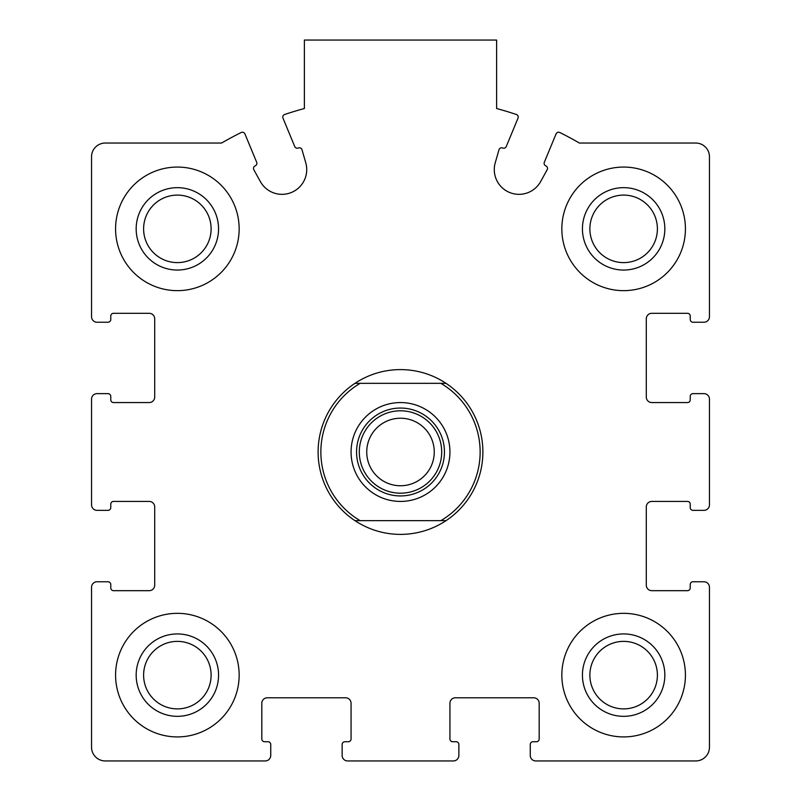 <?xml version="1.0" encoding="UTF-8"?>
<svg xmlns="http://www.w3.org/2000/svg" width="801" height="801" viewBox="0 0 801 801"><rect width="100%" height="100%" fill="white"/><g stroke="black" fill="none" stroke-linecap="round" stroke-linejoin="round"><path stroke-width="1.2" d="M91.544 587.243L91.544 747.223A13.727 13.727 0 0 0 105.271 760.95L265.241 760.95A5.497 5.497 0 0 0 270.738 755.453L270.738 744.469A2.743 2.743 0 0 0 267.995 741.726L264.56 741.726A2.743 2.743 0 0 1 261.817 738.983L261.817 703.278A5.497 5.497 0 0 1 267.304 697.781L345.571 697.781A5.497 5.497 0 0 1 351.068 703.278L351.068 738.983A2.743 2.743 0 0 1 348.325 741.726L344.891 741.726A2.743 2.743 0 0 0 342.137 744.469L342.137 755.453A5.497 5.497 0 0 0 347.634 760.95L453.366 760.95A5.497 5.497 0 0 0 458.863 755.453L458.863 744.469A2.743 2.743 0 0 0 456.109 741.726L452.675 741.726A2.743 2.743 0 0 1 449.932 738.983L449.932 703.278A5.497 5.497 0 0 1 455.429 697.781L533.696 697.781A5.497 5.497 0 0 1 539.183 703.278L539.183 738.983A2.743 2.743 0 0 1 536.44 741.726L533.005 741.726A2.743 2.743 0 0 0 530.262 744.469L530.262 755.453A5.497 5.497 0 0 0 535.759 760.95L695.729 760.95A13.727 13.727 0 0 0 709.456 747.223L709.456 587.243A5.497 5.497 0 0 0 703.969 581.756L692.975 581.756A2.743 2.743 0 0 0 690.232 584.5L690.232 587.934A2.743 2.743 0 0 1 687.488 590.677L651.784 590.677A5.497 5.497 0 0 1 646.297 585.191L646.297 506.923A5.497 5.497 0 0 1 651.784 501.426L687.488 501.426A2.743 2.743 0 0 1 690.232 504.169L690.232 507.604A2.743 2.743 0 0 0 692.975 510.347L703.969 510.347A5.497 5.497 0 0 0 709.456 504.86L709.456 399.128A5.497 5.497 0 0 0 703.969 393.631L692.975 393.631A2.743 2.743 0 0 0 690.232 396.385L690.232 399.809A2.743 2.743 0 0 1 687.488 402.563L651.784 402.563A5.497 5.497 0 0 1 646.297 397.066L646.297 318.798A5.497 5.497 0 0 1 651.784 313.301L687.488 313.301A2.743 2.743 0 0 1 690.232 316.055L690.232 319.489A2.743 2.743 0 0 0 692.975 322.232L703.969 322.232A5.497 5.497 0 0 0 709.456 316.735L709.456 156.766A13.727 13.727 0 0 0 695.729 143.039L579.403 143.039A357.016 357.016 0 0 0 559.839 132.505A2.743 2.743 0 0 0 556.074 133.907L544.32 162.293A2.743 2.743 0 0 0 545.811 165.877A2.743 2.743 0 0 1 547.163 169.742L540.625 181.587A24.721 24.721 0 0 1 495.238 162.783L498.983 149.787A2.743 2.743 0 0 1 502.678 148.015A2.743 2.743 0 0 0 506.262 146.533L518.017 118.147A2.743 2.743 0 0 0 516.355 114.493A357.016 357.016 0 0 0 496.62 108.515L496.62 40.05L304.38 40.05L304.38 108.515A357.016 357.016 0 0 0 284.645 114.493A2.743 2.743 0 0 0 282.983 118.147L294.738 146.533A2.743 2.743 0 0 0 298.322 148.015A2.743 2.743 0 0 1 302.017 149.787L305.762 162.783A24.721 24.721 0 0 1 260.375 181.587L253.837 169.742A2.743 2.743 0 0 1 255.189 165.877A2.743 2.743 0 0 0 256.68 162.293L244.926 133.907A2.743 2.743 0 0 0 241.161 132.505A357.016 357.016 0 0 0 221.597 143.039L105.271 143.039A13.727 13.727 0 0 0 91.544 156.766L91.544 316.735A5.497 5.497 0 0 0 97.031 322.232L108.025 322.232A2.743 2.743 0 0 0 110.768 319.489L110.768 316.055A2.743 2.743 0 0 1 113.512 313.301L149.216 313.301A5.497 5.497 0 0 1 154.703 318.798L154.703 397.066A5.497 5.497 0 0 1 149.216 402.563L113.512 402.563A2.743 2.743 0 0 1 110.768 399.809L110.768 396.385A2.743 2.743 0 0 0 108.025 393.631L97.031 393.631A5.497 5.497 0 0 0 91.544 399.128L91.544 504.86A5.497 5.497 0 0 0 97.031 510.347L108.025 510.347A2.743 2.743 0 0 0 110.768 507.604L110.768 504.169A2.743 2.743 0 0 1 113.512 501.426L149.216 501.426A5.497 5.497 0 0 1 154.703 506.923L154.703 585.191A5.497 5.497 0 0 1 149.216 590.677L113.512 590.677A2.743 2.743 0 0 1 110.768 587.934L110.768 584.5A2.743 2.743 0 0 0 108.025 581.756L97.031 581.756A5.497 5.497 0 0 0 91.544 587.243M239.159 228.856A61.787 61.787 0 0 0 177.361 167.069A61.787 61.787 0 0 0 115.574 228.856A61.787 61.787 0 0 0 177.361 290.653A61.787 61.787 0 0 0 239.159 228.856M239.159 675.133A61.787 61.787 0 0 0 177.361 613.336A61.787 61.787 0 0 0 115.574 675.133A61.787 61.787 0 0 0 177.361 736.92A61.787 61.787 0 0 0 239.159 675.133M685.426 675.133A61.787 61.787 0 0 0 623.639 613.336A61.787 61.787 0 0 0 561.841 675.133A61.787 61.787 0 0 0 623.639 736.92A61.787 61.787 0 0 0 685.426 675.133M685.426 228.856A61.787 61.787 0 0 0 623.639 167.069A61.787 61.787 0 0 0 561.841 228.856A61.787 61.787 0 0 0 623.639 290.653A61.787 61.787 0 0 0 685.426 228.856M582.437 228.856A41.191 41.191 0 0 1 644.234 193.181A41.191 41.191 0 0 1 644.234 264.53A41.191 41.191 0 0 1 582.437 228.856M589.876 228.856A33.762 33.762 0 0 1 640.52 199.619A33.762 33.762 0 0 1 640.52 258.092A33.762 33.762 0 0 1 589.876 228.856M582.437 675.133A41.191 41.191 0 0 1 644.234 639.448A41.191 41.191 0 0 1 644.234 710.807A41.191 41.191 0 0 1 582.437 675.133M589.876 675.133A33.762 33.762 0 0 1 640.52 645.896A33.762 33.762 0 0 1 640.52 704.369A33.762 33.762 0 0 1 589.876 675.133M136.17 675.133A41.191 41.191 0 0 1 197.957 639.448A41.191 41.191 0 0 1 197.957 710.807A41.191 41.191 0 0 1 136.17 675.133M143.609 675.133A33.762 33.762 0 0 1 194.243 645.896A33.762 33.762 0 0 1 194.243 704.369A33.762 33.762 0 0 1 143.609 675.133M136.17 228.856A41.191 41.191 0 0 1 197.957 193.181A41.191 41.191 0 0 1 197.957 264.53A41.191 41.191 0 0 1 136.17 228.856M143.609 228.856A33.762 33.762 0 0 1 194.243 199.619A33.762 33.762 0 0 1 194.243 258.092A33.762 33.762 0 0 1 143.609 228.856M440.86 383.339L360.14 383.339A79.639 79.639 0 0 0 360.14 520.65L440.86 520.65A79.639 79.639 0 0 0 440.86 383.339L446.047 383.339A82.393 82.393 0 0 1 446.047 520.65L440.86 520.65M400.5 402.563A49.432 49.432 0 0 1 443.313 476.705A49.432 49.432 0 0 1 357.687 476.705A49.432 49.432 0 0 1 400.5 402.563M360.14 520.65L354.953 520.65A82.393 82.393 0 0 1 354.953 383.339L360.14 383.339M446.047 383.339A82.393 82.393 0 0 0 354.953 383.339M354.953 520.65A82.393 82.393 0 0 0 446.047 520.65M400.5 408.049A43.945 43.945 0 0 1 438.558 473.962A43.945 43.945 0 0 1 362.442 473.962A43.945 43.945 0 0 1 400.5 408.049M400.5 410.803A41.191 41.191 0 0 1 436.175 472.59A41.191 41.191 0 0 1 364.825 472.59A41.191 41.191 0 0 1 400.5 410.803M400.5 418.232A33.762 33.762 0 0 1 429.736 468.875A33.762 33.762 0 0 1 371.264 468.875A33.762 33.762 0 0 1 400.5 418.232"/></g></svg>
